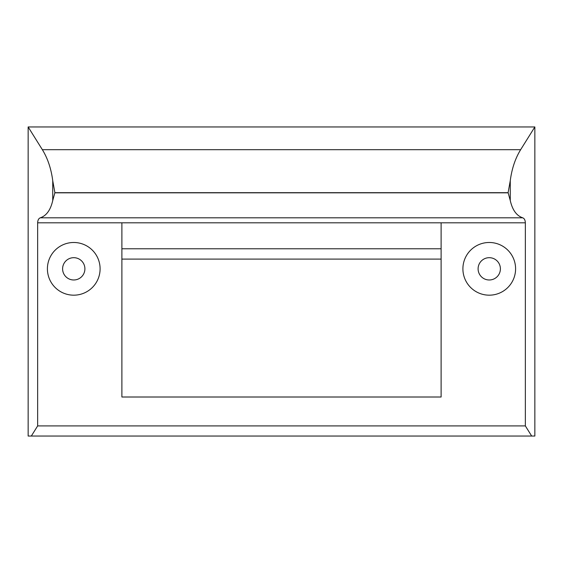 <?xml version="1.0" encoding="UTF-8"?>
<svg xmlns="http://www.w3.org/2000/svg" width="563" height="563" viewBox="0 0 563 563"><rect width="100%" height="100%" fill="white"/><g stroke="black" fill="none" stroke-linecap="round" stroke-linejoin="round"><path stroke-width="0.84" d="M534.85 126.957L534.85 436.043L531.683 436.043L525.349 425.91L525.349 222.807C525.223 220.119 524.343 218.451 522.71 217.811C516.553 215.742 512.4 209.971 510.261 200.505L508.108 192.68L54.892 192.68L52.739 180.702C51.177 168.731 47.714 158.393 42.352 149.681L28.15 126.957L534.85 126.957L520.648 149.681C515.286 158.393 511.823 168.731 510.261 180.702L508.108 192.68M73.753 279.98A11.147 11.147 0 0 0 83.408 263.259A11.147 11.147 0 0 0 64.098 263.259A11.147 11.147 0 0 0 73.753 279.98M489.247 257.685A11.147 11.147 0 0 1 498.902 274.406A11.147 11.147 0 0 1 479.592 274.406A11.147 11.147 0 0 1 489.247 257.685M531.683 436.043L28.15 436.043L28.15 126.957M31.317 436.043L37.651 425.91L37.651 222.807C37.777 220.119 38.657 218.451 40.29 217.811C46.447 215.742 50.6 209.971 52.739 200.505L54.892 192.68M525.349 425.91L37.651 425.91M489.247 242.484A26.348 26.348 0 0 1 512.063 282.007A26.348 26.348 0 0 1 466.431 282.007A26.348 26.348 0 0 1 489.247 242.484M441.11 222.807L121.889 222.807L121.889 397.006L441.11 397.006L441.11 222.807L441.11 248.769L121.889 248.769L121.889 222.807M73.753 295.181A26.348 26.348 0 0 0 96.569 255.658A26.348 26.348 0 0 0 50.937 255.658A26.348 26.348 0 0 0 73.753 295.181M510.261 200.505L510.261 180.702M520.648 149.681L42.352 149.681M525.349 222.807L37.651 222.807M522.71 217.811L40.29 217.811M508.108 192.827L54.892 192.827M441.11 259.1L121.889 259.1M52.739 200.505L52.739 180.702"/></g></svg>
